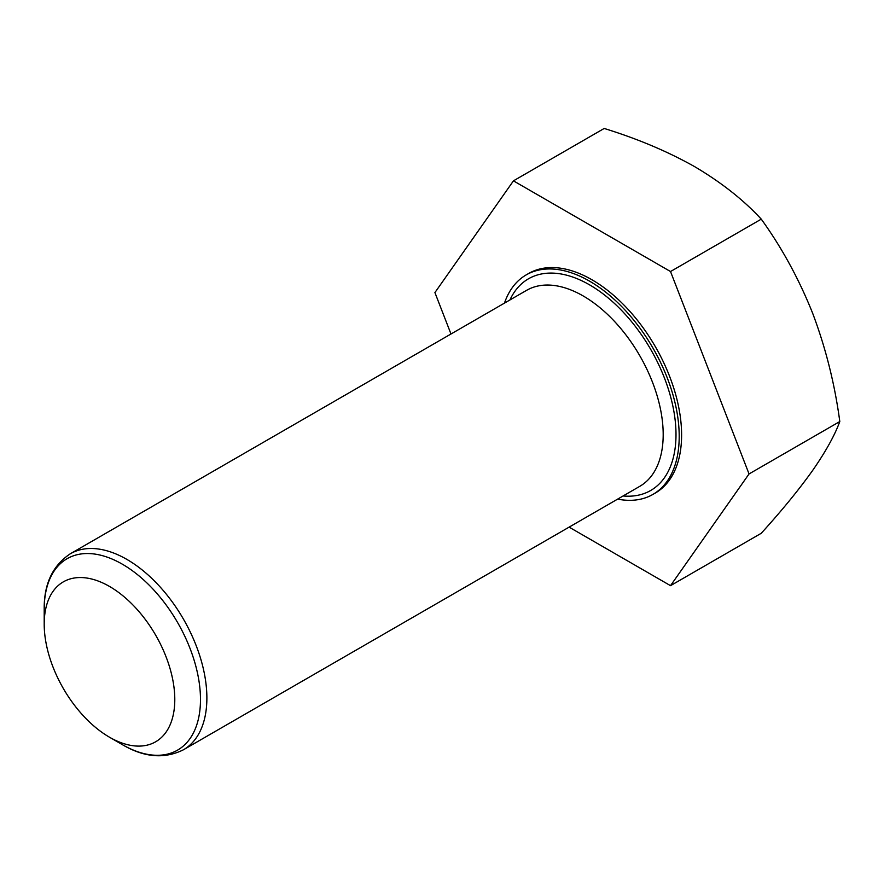 <?xml version="1.0" encoding="UTF-8"?>
<svg xmlns="http://www.w3.org/2000/svg" width="884" height="884" viewBox="0 0 884 884"><rect width="100%" height="100%" fill="white"/><g stroke="black" fill="none" stroke-linecap="round" stroke-linejoin="round"><path stroke-width="1.33" d="M504.466 303.124A126.732 73.173 60 0 1 526.212 274.891A126.732 73.173 60 0 1 589.584 281.167A126.732 73.173 60 0 1 672.381 392.85A126.732 73.173 60 0 1 652.944 494.399A126.732 73.173 60 0 1 617.618 499.117M526.212 274.891L528.61 273.499A126.732 73.173 60 0 1 591.982 279.775A126.732 73.173 60 0 1 674.779 391.457A126.732 73.173 60 0 1 655.353 493.018L652.944 494.399M109.494 586.435A92.334 53.316 60 0 1 174.789 699.52A92.334 53.316 60 0 1 109.494 737.212L122.335 744.637A110.511 63.803 -120 0 0 200.48 699.52A110.511 63.803 -120 0 0 122.335 564.18A110.511 63.803 -120 0 0 44.2 609.297L44.2 624.126A92.334 53.316 60 0 1 109.494 586.435M183.441 749.787L639.762 486.344A113.163 65.328 -120 0 0 657.099 395.667A113.163 65.328 -120 0 0 583.175 295.952A113.163 65.328 -120 0 0 526.599 290.339L70.289 553.793A113.163 65.328 60 0 1 126.865 559.395A113.163 65.328 60 0 1 200.79 659.11A113.163 65.328 60 0 1 183.441 749.787C164.413 759.201 144.048 757.477 122.335 744.637L109.494 737.212A92.334 53.316 60 0 1 44.2 624.126M569.108 527.129L670.514 585.672L749.046 473.946L670.514 271.532L513.449 180.844L434.917 292.582L450.984 333.997M513.449 180.844L604.192 128.456C637.74 138.821 667.972 151.595 694.879 166.778C721.477 182.546 743.599 200.005 761.268 219.144C781.865 247.686 799.003 279.09 812.683 313.334C825.744 348.02 834.783 384.098 839.8 421.546C834.761 435.293 825.722 451.58 812.683 470.398C798.97 489.637 781.832 510.598 761.268 533.273L670.514 585.672M670.514 271.532L761.268 219.144M749.046 473.946L839.8 421.546M509.924 299.974A122.213 70.554 60 0 1 589.584 284.858A122.213 70.554 60 0 1 674.293 413.822A122.213 70.554 60 0 1 623.076 495.968M70.289 553.793C52.62 565.572 43.924 584.07 44.2 609.297"/></g></svg>
